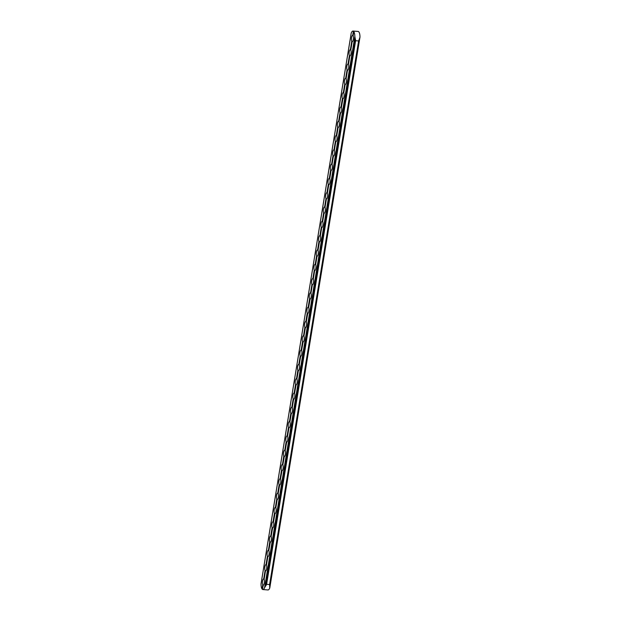 <?xml version="1.0" encoding="UTF-8"?>
<svg xmlns="http://www.w3.org/2000/svg" width="621" height="621" viewBox="0 0 621 621"><rect width="100%" height="100%" fill="white"/><g stroke="black" fill="none" stroke-linecap="round" stroke-linejoin="round"><path stroke-width="0.93" d="M359.986 36.942L359.854 37.586L359.986 36.942A7.483 2.344 -85.6 0 0 358.946 31.997L358.534 31.586A7.483 2.344 -85.6 0 0 358.154 31.446L353.015 31.05A7.483 2.344 -85.6 0 0 351.269 32.921L261.014 584.058A7.483 2.344 94.4 0 0 262.054 589.003L262.737 584.842A3.183 1.001 94.4 0 1 262.52 581.24A3.183 1.001 94.4 0 1 263.669 578.919A3.183 1.001 94.4 0 1 263.708 578.927L265.082 570.536A3.183 1.001 94.4 0 1 264.864 566.934A3.183 1.001 94.4 0 1 266.013 564.613A3.183 1.001 94.4 0 1 266.044 564.621L267.418 556.237A3.183 1.001 94.4 0 1 267.209 552.628A3.183 1.001 94.4 0 1 268.357 550.315A3.183 1.001 94.4 0 1 268.388 550.315L269.762 541.931A3.183 1.001 94.4 0 1 269.545 538.322A3.183 1.001 94.4 0 1 270.702 536.008A3.183 1.001 94.4 0 1 270.733 536.008L272.107 527.625A3.183 1.001 94.4 0 1 271.889 524.023A3.183 1.001 94.4 0 1 273.038 521.702A3.183 1.001 94.4 0 1 273.077 521.71L274.451 513.319A3.183 1.001 94.4 0 1 274.234 509.717A3.183 1.001 94.4 0 1 275.382 507.396A3.183 1.001 94.4 0 1 275.413 507.404L276.787 499.012A3.183 1.001 94.4 0 1 276.578 495.411A3.183 1.001 94.4 0 1 277.727 493.09A3.183 1.001 94.4 0 1 277.758 493.097L279.132 484.714A3.183 1.001 94.4 0 1 278.914 481.104A3.183 1.001 94.4 0 1 280.071 478.791A3.183 1.001 94.4 0 1 280.102 478.791L281.476 470.407A3.183 1.001 94.4 0 1 281.259 466.798A3.183 1.001 94.4 0 1 282.408 464.485A3.183 1.001 94.4 0 1 282.446 464.485L283.82 456.101A3.183 1.001 94.4 0 1 283.603 452.499A3.183 1.001 94.4 0 1 284.752 450.178A3.183 1.001 94.4 0 1 284.791 450.186L286.157 441.795A3.183 1.001 94.4 0 1 285.947 438.193A3.183 1.001 94.4 0 1 287.096 435.872A3.183 1.001 94.4 0 1 287.127 435.88L288.501 427.489A3.183 1.001 94.4 0 1 288.291 423.887A3.183 1.001 94.4 0 1 289.44 421.566A3.183 1.001 94.4 0 1 289.471 421.574L290.845 413.19A3.183 1.001 94.4 0 1 290.628 409.581A3.183 1.001 94.4 0 1 291.777 407.267A3.183 1.001 94.4 0 1 291.816 407.267L293.19 398.884A3.183 1.001 94.4 0 1 292.972 395.274A3.183 1.001 94.4 0 1 294.121 392.961A3.183 1.001 94.4 0 1 294.16 392.961L295.534 384.578A3.183 1.001 94.4 0 1 295.317 380.976A3.183 1.001 94.4 0 1 296.465 378.655A3.183 1.001 94.4 0 1 296.496 378.663L297.87 370.271A3.183 1.001 94.4 0 1 297.661 366.669A3.183 1.001 94.4 0 1 298.81 364.348A3.183 1.001 94.4 0 1 298.841 364.356L300.215 355.965A3.183 1.001 94.4 0 1 299.997 352.363A3.183 1.001 94.4 0 1 301.154 350.042A3.183 1.001 94.4 0 1 301.185 350.05L302.559 341.666A3.183 1.001 94.4 0 1 302.342 338.057A3.183 1.001 94.4 0 1 303.49 335.744A3.183 1.001 94.4 0 1 303.529 335.744L304.903 327.36A3.183 1.001 94.4 0 1 304.686 323.751A3.183 1.001 94.4 0 1 305.835 321.437A3.183 1.001 94.4 0 1 305.874 321.437L307.24 313.054A3.183 1.001 94.4 0 1 307.03 309.452A3.183 1.001 94.4 0 1 308.179 307.131A3.183 1.001 94.4 0 1 308.21 307.131L309.584 298.748A3.183 1.001 94.4 0 1 309.367 295.146A3.183 1.001 94.4 0 1 310.523 292.825A3.183 1.001 94.4 0 1 310.554 292.833L311.928 284.441A3.183 1.001 94.4 0 1 311.711 280.839A3.183 1.001 94.4 0 1 312.86 278.519A3.183 1.001 94.4 0 1 312.899 278.526L314.273 270.143A3.183 1.001 94.4 0 1 314.055 266.533A3.183 1.001 94.4 0 1 315.204 264.212A3.183 1.001 94.4 0 1 315.243 264.22L316.609 255.836A3.183 1.001 94.4 0 1 316.399 252.227A3.183 1.001 94.4 0 1 317.548 249.914A3.183 1.001 94.4 0 1 317.579 249.914L318.953 241.53A3.183 1.001 94.4 0 1 318.744 237.928A3.183 1.001 94.4 0 1 319.893 235.607A3.183 1.001 94.4 0 1 319.924 235.607L321.298 227.224A3.183 1.001 94.4 0 1 321.08 223.622A3.183 1.001 94.4 0 1 322.229 221.301A3.183 1.001 94.4 0 1 322.268 221.309L323.642 212.918A3.183 1.001 94.4 0 1 323.425 209.316A3.183 1.001 94.4 0 1 324.573 206.995A3.183 1.001 94.4 0 1 324.612 207.003L325.986 198.619A3.183 1.001 94.4 0 1 325.769 195.01A3.183 1.001 94.4 0 1 326.918 192.689A3.183 1.001 94.4 0 1 326.949 192.696L328.323 184.313A3.183 1.001 94.4 0 1 328.113 180.703A3.183 1.001 94.4 0 1 329.262 178.39A3.183 1.001 94.4 0 1 329.293 178.39L330.667 170.007A3.183 1.001 94.4 0 1 330.45 166.405A3.183 1.001 94.4 0 1 331.606 164.084A3.183 1.001 94.4 0 1 331.637 164.084L333.011 155.7A3.183 1.001 94.4 0 1 332.794 152.098A3.183 1.001 94.4 0 1 333.943 149.777A3.183 1.001 94.4 0 1 333.982 149.785L335.356 141.394A3.183 1.001 94.4 0 1 335.138 137.792A3.183 1.001 94.4 0 1 336.287 135.471A3.183 1.001 94.4 0 1 336.326 135.479L337.692 127.095A3.183 1.001 94.4 0 1 337.482 123.486A3.183 1.001 94.4 0 1 338.631 121.165A3.183 1.001 94.4 0 1 338.662 121.173L340.036 112.789A3.183 1.001 94.4 0 1 339.827 109.18A3.183 1.001 94.4 0 1 340.976 106.866A3.183 1.001 94.4 0 1 341.007 106.866L342.381 98.483A3.183 1.001 94.4 0 1 342.163 94.881A3.183 1.001 94.4 0 1 343.312 92.56A3.183 1.001 94.4 0 1 343.351 92.56L344.725 84.177A3.183 1.001 94.4 0 1 344.508 80.575A3.183 1.001 94.4 0 1 345.656 78.254A3.183 1.001 94.4 0 1 345.695 78.262L347.069 69.87A3.183 1.001 94.4 0 1 346.852 66.268A3.183 1.001 94.4 0 1 348.001 63.947A3.183 1.001 94.4 0 1 348.032 63.955L349.406 55.564A3.183 1.001 94.4 0 1 349.196 51.962A3.183 1.001 94.4 0 1 350.345 49.641A3.183 1.001 94.4 0 1 350.376 49.649L351.75 41.265A3.183 1.001 94.4 0 1 351.533 37.656A3.183 1.001 94.4 0 1 352.689 35.343A3.183 1.001 94.4 0 1 352.72 35.343L353.403 31.182A7.483 2.344 -85.6 0 0 353.015 31.05M353.403 31.182L353.807 31.531M355.616 40.722L266.603 584.307L264.593 587.676A7.483 2.344 94.4 0 1 262.846 589.554L267.985 589.95A7.483 2.344 94.4 0 0 269.731 588.079L359.854 37.586L358.612 40.955L355.616 40.722L354.847 36.538A7.483 2.344 -85.6 0 0 353.807 31.601L353.132 35.754L353.799 31.586M348.435 64.312L349.817 55.983A3.183 1.001 94.4 0 0 349.848 55.983A3.183 1.001 94.4 0 0 351.005 53.67A3.183 1.001 94.4 0 0 350.787 50.06L352.161 41.677A3.183 1.001 94.4 0 0 352.192 41.685A3.183 1.001 94.4 0 0 353.341 39.364A3.183 1.001 94.4 0 0 353.132 35.754L353.132 35.669M352.154 41.661L350.485 49.672L350.865 49.773M349.809 55.968L348.521 64.079M343.747 92.917L345.129 84.588A3.183 1.001 94.4 0 0 345.167 84.596A3.183 1.001 94.4 0 0 346.316 82.275A3.183 1.001 94.4 0 0 346.099 78.673L347.473 70.289A3.183 1.001 94.4 0 0 347.512 70.289A3.183 1.001 94.4 0 0 348.66 67.968A3.183 1.001 94.4 0 0 348.443 64.367L348.443 64.281M347.465 70.274L345.804 78.277L346.184 78.386M345.121 84.58L343.46 92.583L343.84 92.684M342.901 98.817L341.418 107.278L342.792 98.894A3.183 1.001 94.4 0 0 342.823 98.902A3.183 1.001 94.4 0 0 343.972 96.581A3.183 1.001 94.4 0 0 343.762 92.979L343.762 92.886M339.066 121.53L340.448 113.201A3.183 1.001 94.4 0 1 340.448 113.201A3.183 1.001 94.4 0 0 341.628 110.887A3.183 1.001 94.4 0 0 341.418 107.278L341.418 107.192M340.556 113.123L339.074 121.584L340.432 113.201M336.722 135.836L338.103 127.507A3.183 1.001 94.4 0 0 338.142 127.507A3.183 1.001 94.4 0 0 339.291 125.194A3.183 1.001 94.4 0 0 339.074 121.584L339.074 121.499M338.096 127.491L336.435 135.502L336.815 135.603M335.759 141.813L334.385 150.197L335.759 141.813A3.183 1.001 94.4 0 0 335.798 141.813A3.183 1.001 94.4 0 0 336.947 139.492A3.183 1.001 94.4 0 0 336.729 135.89L336.737 135.805M335.751 141.798L334.09 149.801L334.471 149.909M332.033 164.441L333.423 156.112A3.183 1.001 94.4 0 1 333.423 156.112A3.183 1.001 94.4 0 0 334.603 153.798A3.183 1.001 94.4 0 0 334.385 150.197L334.393 150.111M333.407 156.104L331.746 164.107L332.126 164.208M328.773 184.693L327.36 193.108L328.734 184.724A3.183 1.001 94.4 0 0 328.765 184.732A3.183 1.001 94.4 0 0 329.922 182.411A3.183 1.001 94.4 0 0 329.704 178.809L331.078 170.418A3.183 1.001 94.4 0 0 331.109 170.426A3.183 1.001 94.4 0 0 332.258 168.105A3.183 1.001 94.4 0 0 332.049 164.503L332.049 164.41M331.071 170.402L329.782 178.514M325.008 207.36L326.39 199.03A3.183 1.001 94.4 0 0 326.429 199.03A3.183 1.001 94.4 0 0 327.577 196.717A3.183 1.001 94.4 0 0 327.36 193.108L327.36 193.022M326.382 199.015L324.721 207.026L325.101 207.127M322.664 221.658L324.053 213.337A3.183 1.001 94.4 0 0 324.084 213.337A3.183 1.001 94.4 0 0 325.233 211.024A3.183 1.001 94.4 0 0 325.016 207.414L325.024 207.329M324.038 213.321L322.377 221.324L322.757 221.433M320.32 235.964L321.709 227.635A3.183 1.001 94.4 0 0 321.74 227.643A3.183 1.001 94.4 0 0 322.889 225.322A3.183 1.001 94.4 0 0 322.679 221.72L322.679 221.635M321.694 227.628L320.032 235.631L320.413 235.732M317.983 250.271L319.365 241.942A3.183 1.001 94.4 0 0 319.396 241.949A3.183 1.001 94.4 0 0 320.552 239.628A3.183 1.001 94.4 0 0 320.335 236.027L320.335 235.933M319.473 241.864L317.991 250.333L319.349 241.942M315.639 264.577L317.02 256.248A3.183 1.001 94.4 0 0 317.059 256.256A3.183 1.001 94.4 0 0 318.208 253.935A3.183 1.001 94.4 0 0 317.991 250.333L317.991 250.24M317.013 256.232L315.352 264.243L315.732 264.344M310.95 293.182L312.34 284.86A3.183 1.001 94.4 0 0 312.371 284.86A3.183 1.001 94.4 0 0 313.52 282.547A3.183 1.001 94.4 0 0 313.31 278.938L314.676 270.554A3.183 1.001 94.4 0 0 314.715 270.554A3.183 1.001 94.4 0 0 315.864 268.241A3.183 1.001 94.4 0 0 315.647 264.631L315.654 264.546M314.668 270.539L313.007 278.55L313.388 278.65M312.324 284.845L310.663 292.848L311.043 292.957M310.104 299.081L308.621 307.55L309.995 299.159A3.183 1.001 94.4 0 0 310.026 299.167A3.183 1.001 94.4 0 0 311.175 296.846A3.183 1.001 94.4 0 0 310.966 293.244L310.966 293.159M262.846 589.554A7.483 2.344 94.4 0 1 262.466 589.414L263.141 585.261A3.183 1.001 94.4 0 0 263.18 585.261A3.183 1.001 94.4 0 0 264.329 582.94A3.183 1.001 94.4 0 0 264.111 579.339L265.485 570.955L264.119 579.253M262.458 589.383L263.257 585.184L262.83 584.943L262.528 589.236M264.104 579.284L265.485 570.955A3.183 1.001 94.4 0 0 265.524 570.955A3.183 1.001 94.4 0 0 266.673 568.642A3.183 1.001 94.4 0 0 266.456 565.032L267.83 556.649A3.183 1.001 94.4 0 1 267.83 556.649L266.456 564.947M265.478 570.94L263.708 578.927M308.621 307.457L308.621 307.55A3.183 1.001 94.4 0 1 308.839 311.152A3.183 1.001 94.4 0 1 307.69 313.473A3.183 1.001 94.4 0 1 307.651 313.465L306.277 321.857A3.183 1.001 94.4 0 1 306.495 325.458A3.183 1.001 94.4 0 1 305.346 327.779A3.183 1.001 94.4 0 1 305.307 327.772L303.933 336.155A3.183 1.001 94.4 0 1 304.15 339.765A3.183 1.001 94.4 0 1 303.001 342.078A3.183 1.001 94.4 0 1 302.97 342.078L301.596 350.461A3.183 1.001 94.4 0 1 301.806 354.071A3.183 1.001 94.4 0 1 300.657 356.384L299.252 364.768A3.183 1.001 94.4 0 1 299.469 368.369A3.183 1.001 94.4 0 1 298.313 370.69A3.183 1.001 94.4 0 1 298.282 370.683L296.908 379.074A3.183 1.001 94.4 0 1 297.125 382.676A3.183 1.001 94.4 0 1 295.976 384.997A3.183 1.001 94.4 0 1 295.938 384.989L294.564 393.38A3.183 1.001 94.4 0 1 294.781 396.982A3.183 1.001 94.4 0 1 293.632 399.303L292.227 407.679A3.183 1.001 94.4 0 1 292.437 411.288A3.183 1.001 94.4 0 1 291.288 413.602A3.183 1.001 94.4 0 1 291.257 413.602L289.883 421.985A3.183 1.001 94.4 0 1 290.1 425.595A3.183 1.001 94.4 0 1 288.944 427.908A3.183 1.001 94.4 0 1 288.912 427.908L287.539 436.291A3.183 1.001 94.4 0 1 287.756 439.893A3.183 1.001 94.4 0 1 286.607 442.214A3.183 1.001 94.4 0 1 286.568 442.206L285.194 450.598A3.183 1.001 94.4 0 1 285.412 454.199A3.183 1.001 94.4 0 1 284.263 456.52A3.183 1.001 94.4 0 1 284.224 456.513L282.858 464.904A3.183 1.001 94.4 0 1 283.067 468.506A3.183 1.001 94.4 0 1 281.918 470.827A3.183 1.001 94.4 0 1 281.887 470.819L280.513 479.202A3.183 1.001 94.4 0 1 280.723 482.812A3.183 1.001 94.4 0 1 279.574 485.125A3.183 1.001 94.4 0 1 279.543 485.125L278.169 493.509A3.183 1.001 94.4 0 1 278.387 497.118A3.183 1.001 94.4 0 1 277.238 499.431A3.183 1.001 94.4 0 1 277.199 499.431L275.825 507.815A3.183 1.001 94.4 0 1 276.042 511.417A3.183 1.001 94.4 0 1 274.893 513.738A3.183 1.001 94.4 0 1 274.855 513.73L273.481 522.121A3.183 1.001 94.4 0 1 273.698 525.723A3.183 1.001 94.4 0 1 272.549 528.044A3.183 1.001 94.4 0 1 272.518 528.036L271.144 536.428A3.183 1.001 94.4 0 1 271.354 540.029A3.183 1.001 94.4 0 1 270.205 542.35A3.183 1.001 94.4 0 1 270.174 542.343L268.8 550.726L270.282 542.242L269.863 542.024L268.388 550.315M266.448 564.978L267.83 556.649A3.183 1.001 94.4 0 0 269.017 554.336A3.183 1.001 94.4 0 0 268.8 550.726L268.8 550.641M267.822 556.633L266.044 564.621M272.495 528.029L271.144 536.428L272.619 527.935L272.208 527.718L270.733 536.008M273.488 522.028L274.963 513.629L274.544 513.42L273.077 521.71M275.833 507.73L277.191 499.416L275.817 507.761M278.169 493.423L279.652 485.024L279.233 484.807L277.758 493.097M277.191 499.416L275.413 507.404M280.513 479.117L281.872 470.819M282.858 464.811L284.333 456.412L283.913 456.194L282.446 464.485M280.498 479.148L281.988 470.718L281.577 470.501L280.102 478.791M285.202 450.504L286.677 442.105L286.258 441.896L284.791 450.186M287.539 436.206L288.897 427.9L287.531 436.237M289.883 421.9L291.365 413.501L290.946 413.283L289.471 421.574M288.905 427.892L287.127 435.88M292.227 407.679L293.586 399.295L292.227 407.679M294.571 393.287L296.046 384.888L295.627 384.671L294.16 392.961M293.586 399.28L291.816 407.267M296.908 378.981L298.282 370.683M299.252 364.682L300.626 356.384A3.183 1.001 94.4 0 1 300.626 356.384L298.841 364.356M296.9 379.012L298.39 370.582L297.971 370.372L296.496 378.663M301.596 350.376L303.071 341.977L302.66 341.76L301.185 350.05M303.941 336.07L305.416 327.671L304.996 327.453L303.529 335.744M306.285 321.763L307.76 313.364L307.341 313.147L305.874 321.437M269.731 588.079L269.599 584.54L358.612 40.955M353.504 31.229L352.72 35.343M342.893 98.793L342.481 98.576L341.115 106.89L341.496 106.991M340.556 113.1L340.137 112.882L339.151 121.297M328.788 184.592L328.424 184.406L327.065 192.72L327.446 192.821M319.473 241.841L319.054 241.623L318.068 250.038M310.104 299.058L309.685 298.848L308.699 307.255M359.893 37.493L269.801 587.668M264.593 587.676L354.847 36.538M359.109 39.581L269.654 585.882M266.029 585.603L355.484 39.294M354.979 37.206L264.911 587.218M313.31 278.852L314.668 270.546L313.295 278.883M269.599 584.54L266.603 584.307M353.116 35.7L353.799 31.555M351.207 33.13L261.037 583.779M359.963 37.221L269.793 587.87M341.403 107.223L342.769 98.886M334.377 150.135L335.744 141.805M327.352 193.053L328.719 184.716M268.784 550.672L270.151 542.335M273.473 522.059L274.839 513.722M278.161 493.454L279.52 485.117M282.842 464.842L284.208 456.505M285.186 450.535L286.553 442.199M289.867 421.931L291.233 413.594M294.556 393.318L295.922 384.981M299.237 364.713L300.603 356.376M301.581 350.407L302.947 342.07M303.925 336.101L305.291 327.764M306.269 321.794L307.636 313.458M308.614 307.488L309.972 299.151M262.45 589.391L263.125 585.246"/></g></svg>

